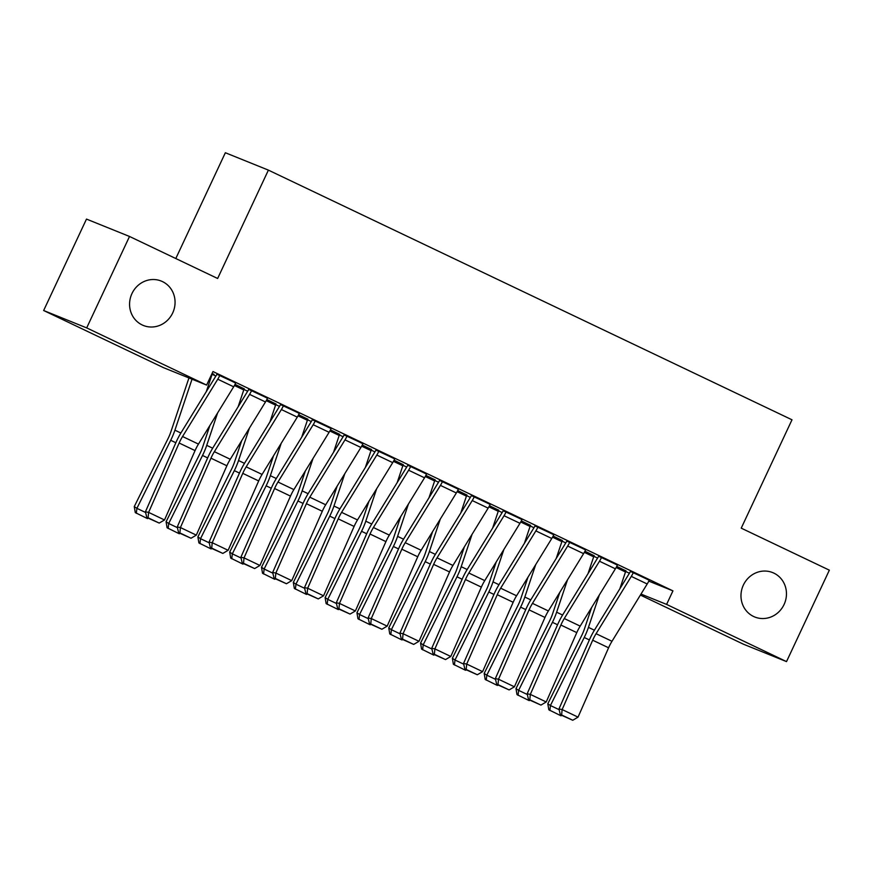 <?xml version="1.0" encoding="UTF-8"?>
<svg xmlns="http://www.w3.org/2000/svg" width="873" height="873" viewBox="0 0 873 873"><rect width="100%" height="100%" fill="white"/><g stroke="black" fill="none" stroke-linecap="round" stroke-linejoin="round"><path stroke-width="1.31" d="M172.679 312.971A23.942 22.545 -68 0 1 143.358 325.465A23.942 22.545 -68 0 1 131.965 293.557A23.942 22.545 -68 0 1 161.287 281.073A23.942 22.545 -68 0 1 172.679 312.971M784.074 604.509A23.942 22.545 -68 0 1 754.752 616.993A23.942 22.545 -68 0 1 743.36 585.096A23.942 22.545 -68 0 1 772.681 572.601A23.942 22.545 -68 0 1 784.074 604.509M212.139 374.288L215.86 376.056M243.949 389.456L247.67 391.224M275.759 404.625L279.48 406.392M307.569 419.793L311.29 421.561M339.379 434.961L343.1 436.729M371.189 450.13L374.91 451.898M402.999 465.298L406.72 467.066M434.809 480.466L438.53 482.234M466.619 495.635L470.34 497.403M498.428 510.803L502.15 512.571M530.238 525.972L533.96 527.739M562.048 541.14L565.78 542.908M593.858 556.308L597.59 558.076M625.668 571.477L629.4 573.245M163.578 367.697L43.65 310.515L86.689 327.899L206.617 385.08L163.578 367.697M86.689 327.899L129.52 236.463L86.482 219.09L43.65 310.515M175.8 258.528L225.354 152.742L268.393 170.126L791.997 419.793L741.232 528.154L829.35 570.167L786.518 661.603L743.48 644.219L640.389 595.059M244.2 388.867L235.033 384.371M267.509 398.164L248.696 389.402M307.82 419.204L298.653 414.708M331.14 428.501L312.316 419.738M371.44 449.54L362.273 445.044M394.76 458.838L375.947 450.075M435.06 479.877L425.893 475.381M458.38 489.175L439.566 480.412M498.679 510.214L489.513 505.718M521.999 519.511L503.186 510.749M562.299 540.551L553.133 536.055M585.619 549.848L566.806 541.085M625.93 570.887L616.753 566.391M649.239 580.185L630.426 571.422M648.792 581.112L672.941 590.868L212.968 371.538L206.617 385.08M617.429 565.017L598.616 556.254M594.12 555.719L584.943 551.223M553.809 534.68L534.996 525.917M530.489 525.382L521.323 520.886M490.19 504.343L471.376 495.58M466.869 495.046L457.703 490.55M426.57 474.006L407.756 465.244M403.25 464.709L394.083 460.213M362.95 443.67L344.137 434.907M339.63 434.372L330.463 429.876M299.319 413.333L280.506 404.57M276.01 404.035L266.843 399.539M235.699 382.996L216.886 374.233M212.39 373.699L214.027 374.353L212.074 373.426M672.941 590.868L666.601 604.411L786.518 661.603M129.52 236.463L217.639 278.487L268.393 170.126M641 594.077L666.601 604.411M633.329 572.601L649.206 580.25A13.095 4.387 115.5 0 1 647.199 583.982L611.995 641.284A18.704 6.264 -64.5 0 0 608.59 647.788L578.035 717.137L562.136 709.553L561.612 714.954L560.346 714.714L572.753 720.258L561.612 714.954M630.47 571.324L630.393 571.488A3.743 1.255 -64.5 0 1 629.815 572.557L594.611 629.859A28.056 9.396 115.5 0 0 589.515 639.614L558.96 708.963L562.136 709.553L592.691 640.204A18.704 6.264 -64.5 0 1 596.084 633.7L631.299 576.398A13.095 4.387 115.5 0 0 633.296 572.666M558.96 708.963L560.346 714.714M572.753 720.258L578.035 717.137M591.632 607.477L584.419 628.986A18.704 6.264 115.5 0 1 581.614 635.73L547.797 703.769L550.427 705.526L584.233 637.486A28.056 9.396 -64.5 0 0 588.446 627.371L599.325 594.96M625.974 570.789L625.941 570.855A3.743 1.255 115.5 0 0 625.494 571.968L619.841 588.795M561.775 715.402L561.001 715.795L548.811 709.782L547.797 703.769M549.87 710.48L550.427 705.526L559.135 709.673M601.519 557.432L617.397 565.082A13.095 4.387 115.5 0 1 615.389 568.814L580.185 626.116A18.704 6.264 -64.5 0 0 576.78 632.619L546.225 701.968L530.326 694.384L529.802 699.786L528.536 699.546L540.944 705.089L529.802 699.786M598.66 556.156L598.583 556.319A3.743 1.255 -64.5 0 1 598.005 557.389L562.801 614.69A28.056 9.396 115.5 0 0 557.705 624.446L527.15 693.795L530.326 694.384L560.881 625.035A18.704 6.264 -64.5 0 1 564.274 618.531L599.489 561.23A13.095 4.387 115.5 0 0 601.486 557.498M527.15 693.795L528.536 699.546M540.944 705.089L546.225 701.968M569.709 542.264L585.587 549.914A13.095 4.387 115.5 0 1 583.579 553.646L548.375 610.947A18.704 6.264 -64.5 0 0 544.97 617.451L514.415 686.8L498.516 679.227L497.992 684.618L496.726 684.377L509.134 689.921L497.992 684.618M566.85 540.987L566.773 541.151A3.743 1.255 -64.5 0 1 566.195 542.22L530.991 599.522A28.056 9.396 115.5 0 0 525.895 609.278L495.34 678.627L498.516 679.227L529.071 609.867A18.704 6.264 -64.5 0 1 532.465 603.363L567.679 546.062A13.095 4.387 115.5 0 0 569.676 542.329M495.34 678.627L496.726 684.377M509.134 689.921L514.415 686.8M559.822 592.309L552.609 613.817A18.704 6.264 115.5 0 1 549.804 620.561L515.987 688.601L518.617 690.357L552.423 622.318A28.056 9.396 -64.5 0 0 556.636 612.202L567.515 579.792M594.164 555.621L594.131 555.686A3.743 1.255 115.5 0 0 593.684 556.799L588.031 573.626M529.966 700.233L529.191 700.626L517.002 694.613L515.987 688.601M518.06 695.312L518.617 690.357L527.325 694.504M528.012 577.14L520.799 598.649A18.704 6.264 115.5 0 1 517.984 605.393L484.177 673.432L486.807 675.189L520.614 607.15A28.056 9.396 -64.5 0 0 524.826 597.034L535.706 564.624M562.354 540.452L562.321 540.518A3.743 1.255 115.5 0 0 561.874 541.631L556.221 558.458M498.156 685.065L497.381 685.458L485.192 679.445L484.177 673.432M486.25 680.143L486.807 675.189L495.515 679.336M537.899 527.096L553.777 534.745A13.095 4.387 115.5 0 1 551.769 538.477L516.565 595.779A18.704 6.264 -64.5 0 0 513.16 602.283L482.605 671.643L466.706 664.058L466.182 669.449L464.916 669.209L477.313 674.753L466.182 669.449M535.04 525.819L534.963 525.983A3.743 1.255 -64.5 0 1 534.385 527.052L499.181 584.353A28.056 9.396 115.5 0 0 494.085 594.109L463.53 663.469L466.706 664.058L497.261 594.699A18.704 6.264 -64.5 0 1 500.655 588.195L535.858 530.893A13.095 4.387 115.5 0 0 537.866 527.161M463.53 663.469L464.916 669.209M477.313 674.753L482.605 671.643M506.089 511.927L521.967 519.577A13.095 4.387 115.5 0 1 519.959 523.309L484.755 580.61A18.704 6.264 -64.5 0 0 481.35 587.114L450.795 656.474L434.896 648.89L434.372 654.281L433.106 654.041L445.503 659.584L434.372 654.281M503.23 510.65L503.154 510.814A3.743 1.255 -64.5 0 1 502.575 511.884L467.371 569.185A28.056 9.396 115.5 0 0 462.275 578.941L431.72 648.301L434.896 648.89L465.451 579.53A18.704 6.264 -64.5 0 1 468.845 573.026L504.048 515.725A13.095 4.387 115.5 0 0 506.056 511.993M431.72 648.301L433.106 654.041M445.503 659.584L450.795 656.474M496.202 561.972L488.978 583.48A18.704 6.264 115.5 0 1 486.174 590.224L452.367 658.264L454.997 660.021L488.804 591.981A28.056 9.396 -64.5 0 0 493.016 581.865L503.896 549.455M530.544 525.284L530.511 525.35A3.743 1.255 115.5 0 0 530.064 526.463L524.411 543.29M466.346 669.897L465.571 670.289L453.382 664.277L452.367 658.264M454.44 664.975L454.997 660.021L463.705 664.167M464.392 546.804L457.168 568.312A18.704 6.264 115.5 0 1 454.364 575.056L420.557 643.095L423.187 644.852L456.994 576.813A28.056 9.396 -64.5 0 0 461.206 566.697L472.086 534.287M498.734 510.116L498.701 510.181A3.743 1.255 115.5 0 0 498.254 511.294L492.601 528.121M434.536 654.728L433.761 655.121L421.572 649.108L420.557 643.095M422.619 649.807L423.187 644.852L431.884 648.999M474.279 496.759L490.157 504.408A13.095 4.387 115.5 0 1 488.149 508.141L452.945 565.442A18.704 6.264 -64.5 0 0 449.54 571.946L418.985 641.306L403.086 633.722L402.562 639.112L401.296 638.872L413.693 644.416L402.562 639.112M471.42 495.482L471.344 495.646A3.743 1.255 -64.5 0 1 470.765 496.715L435.562 554.017A28.056 9.396 115.5 0 0 430.465 563.772L399.91 633.132L403.086 633.722L433.641 564.362A18.704 6.264 -64.5 0 1 437.035 557.858L472.238 500.556A13.095 4.387 115.5 0 0 474.246 496.824M399.91 633.132L401.296 638.872M413.693 644.416L418.985 641.306M432.582 531.635L425.358 553.144A18.704 6.264 115.5 0 1 422.554 559.888L388.747 627.927L391.377 629.684L425.184 561.645A28.056 9.396 -64.5 0 0 429.396 551.529L440.276 519.119M466.924 494.947L466.891 495.013A3.743 1.255 115.5 0 0 466.433 496.126L460.791 512.953M402.726 639.56L401.951 639.953L389.762 633.94L388.747 627.927M390.809 634.638L391.377 629.684L400.074 633.831M442.469 481.59L458.347 489.24A13.095 4.387 115.5 0 1 456.339 492.972L421.135 550.274A18.704 6.264 -64.5 0 0 417.731 556.778L387.176 626.137L371.276 618.553L370.752 623.944L369.486 623.704L381.883 629.247L370.752 623.944M439.61 480.314L439.534 480.477A3.743 1.255 -64.5 0 1 438.955 481.547L403.752 538.848A28.056 9.396 115.5 0 0 398.655 548.604L368.1 617.964L371.276 618.553L401.831 549.193A18.704 6.264 -64.5 0 1 405.225 542.69L440.429 485.388A13.095 4.387 115.5 0 0 442.436 481.656M368.1 617.964L369.486 623.704M381.883 629.247L387.176 626.137M400.772 516.467L393.548 537.975A18.704 6.264 115.5 0 1 390.744 544.719L356.937 612.759L359.567 614.516L393.374 546.476A28.056 9.396 -64.5 0 0 397.586 536.36L408.455 503.95M435.114 479.779L435.081 479.844A3.743 1.255 115.5 0 0 434.623 480.958L428.981 497.785M370.916 624.391L370.141 624.784L357.952 618.771L356.937 612.759M358.999 619.47L359.567 614.516L368.264 618.662M410.659 466.422L426.537 474.072A13.095 4.387 115.5 0 1 424.529 477.804L389.325 535.105A18.704 6.264 -64.5 0 0 385.921 541.609L355.366 610.969L339.466 603.385L338.942 608.776L337.676 608.536L350.073 614.079L338.942 608.776M407.8 465.145L407.724 465.309A3.743 1.255 -64.5 0 1 407.145 466.378L371.942 523.68A28.056 9.396 115.5 0 0 366.846 533.436L336.291 602.796L339.466 603.385L370.021 534.025A18.704 6.264 -64.5 0 1 373.415 527.521L408.619 470.22A13.095 4.387 115.5 0 0 410.626 466.488M336.291 602.796L337.676 608.536M350.073 614.079L355.366 610.969M368.963 501.298L361.738 522.807A18.704 6.264 115.5 0 1 358.934 529.551L325.127 597.59L327.757 599.347L361.564 531.308A28.056 9.396 -64.5 0 0 365.776 521.192L376.645 488.793M403.293 464.611L403.271 464.676A3.743 1.255 115.5 0 0 402.813 465.789L397.171 482.616M339.106 609.223L338.331 609.616L326.142 603.603L325.127 597.59M327.189 604.312L327.757 599.347L336.454 603.494M378.849 451.254L394.727 458.903A13.095 4.387 115.5 0 1 392.719 462.635L357.504 519.937A18.704 6.264 -64.5 0 0 354.111 526.441L323.556 595.801L307.656 588.216L307.132 593.607L305.866 593.367L318.263 598.911L307.132 593.607M375.99 449.977L375.914 450.141A3.743 1.255 -64.5 0 1 375.335 451.21L340.132 508.512A28.056 9.396 115.5 0 0 335.036 518.267L304.481 587.627L307.656 588.216L338.211 518.857A18.704 6.264 -64.5 0 1 341.605 512.353L376.809 455.051A13.095 4.387 115.5 0 0 378.817 451.319M304.481 587.627L305.866 593.367M318.263 598.911L323.556 595.801M337.153 486.13L329.929 507.639A18.704 6.264 115.5 0 1 327.124 514.383L293.317 582.422L295.947 584.179L329.754 516.139A28.056 9.396 -64.5 0 0 333.966 506.024L344.835 473.624M371.483 449.442L371.462 449.508A3.743 1.255 115.5 0 0 371.003 450.621L365.361 467.448M307.296 594.055L306.521 594.448L294.332 588.435L293.317 582.422M295.38 589.144L295.947 584.179L304.644 588.326M347.039 436.085L362.917 443.735A13.095 4.387 115.5 0 1 360.909 447.467L325.694 504.769A18.704 6.264 -64.5 0 0 322.301 511.272L291.746 580.632L275.846 573.048L275.322 578.439L274.057 578.199L286.453 583.742L275.322 578.439M344.18 434.809L344.104 434.983A3.743 1.255 -64.5 0 1 343.526 436.042L308.322 493.343A28.056 9.396 115.5 0 0 303.226 503.099L272.671 572.459L275.846 573.048L306.401 503.688A18.704 6.264 -64.5 0 1 309.795 497.184L344.999 439.883A13.095 4.387 115.5 0 0 347.007 436.151M272.671 572.459L274.057 578.199M286.453 583.742L291.746 580.632M305.343 470.962L298.119 492.47A18.704 6.264 115.5 0 1 295.314 499.214L261.507 567.254L264.137 569.01L297.944 500.971A28.056 9.396 -64.5 0 0 302.156 490.855L313.025 458.456M339.673 434.274L339.652 434.339A3.743 1.255 115.5 0 0 339.193 435.452L333.551 452.279M275.486 578.886L274.711 579.279L262.522 573.266L261.507 567.254M263.57 573.976L264.137 569.01L272.834 573.157M315.229 420.917L331.107 428.567A13.095 4.387 115.5 0 1 329.099 432.299L293.885 489.6A18.704 6.264 -64.5 0 0 290.491 496.104L259.936 565.464L244.036 557.88L243.512 563.271L242.247 563.03L254.643 568.574L243.512 563.271M312.37 419.64L312.294 419.815A3.743 1.255 -64.5 0 1 311.716 420.873L276.512 478.175A28.056 9.396 115.5 0 0 271.416 487.931L240.861 557.29L244.036 557.88L274.58 488.52A18.704 6.264 -64.5 0 1 277.985 482.016L313.189 424.714A13.095 4.387 115.5 0 0 315.197 420.982M240.861 557.29L242.247 563.03M254.643 568.574L259.936 565.464M273.533 455.793L266.309 477.302A18.704 6.264 115.5 0 1 263.504 484.046L229.697 552.085L232.327 553.842L266.134 485.803A28.056 9.396 -64.5 0 0 270.346 475.687L281.215 443.288M307.863 419.105L307.831 419.171A3.743 1.255 115.5 0 0 307.383 420.284L301.742 437.111M243.676 563.718L242.901 564.111L230.712 558.098L229.697 552.085M231.76 558.807L232.327 553.842L241.024 557.989M283.419 405.749L299.297 413.398A13.095 4.387 115.5 0 1 297.289 417.13L262.075 474.432A18.704 6.264 -64.5 0 0 258.681 480.936L228.126 550.296L212.226 542.711L211.703 548.102L210.437 547.862L222.833 553.417L211.703 548.102M280.56 404.472L280.484 404.646A3.743 1.255 -64.5 0 1 279.906 405.705L244.702 463.006A28.056 9.396 115.5 0 0 239.606 472.762L209.051 542.122L212.226 542.711L242.77 473.352A18.704 6.264 -64.5 0 1 246.175 466.848L281.379 409.546A13.095 4.387 115.5 0 0 283.387 405.814M209.051 542.122L210.437 547.862M222.833 553.417L228.126 550.296M241.723 440.625L234.499 462.133A18.704 6.264 115.5 0 1 231.694 468.877L197.887 536.917L200.517 538.674L234.324 470.634A28.056 9.396 -64.5 0 0 238.536 460.518L249.405 428.119M276.054 403.937L276.021 404.003A3.743 1.255 115.5 0 0 275.573 405.116L269.932 421.943M211.866 548.55L211.091 548.942L198.902 542.93L197.887 536.917M199.95 543.639L200.517 538.674L209.214 542.82M251.61 390.58L267.487 398.23A13.095 4.387 115.5 0 1 265.479 401.962L230.265 459.263A18.704 6.264 -64.5 0 0 226.871 465.767L196.316 535.127L180.416 527.543L179.893 532.934L178.627 532.694L191.023 538.248L179.893 532.934M248.75 389.303L248.674 389.478A3.743 1.255 -64.5 0 1 248.096 390.537L212.892 447.838A28.056 9.396 115.5 0 0 207.796 457.594L177.241 526.954L180.416 527.543L210.96 458.183A18.704 6.264 -64.5 0 1 214.365 451.679L249.569 394.378A13.095 4.387 115.5 0 0 251.577 390.646M177.241 526.954L178.627 532.694M191.023 538.248L196.316 535.127M209.913 425.457L202.689 446.965A18.704 6.264 115.5 0 1 199.884 453.709L166.077 521.748L168.707 523.505L202.514 455.466A28.056 9.396 -64.5 0 0 206.726 445.35L217.595 412.951M244.244 388.769L244.211 388.834A3.743 1.255 115.5 0 0 243.763 389.947L238.122 406.774M180.056 533.381L179.271 533.774L167.092 527.761L166.077 521.748M168.14 528.471L168.707 523.505L177.405 527.652M219.8 375.412L235.677 383.061A13.095 4.387 115.5 0 1 233.669 386.794L198.455 444.095A18.704 6.264 -64.5 0 0 195.061 450.599L164.506 519.959L148.606 512.375L148.083 517.765L146.817 517.525L159.213 523.08L148.083 517.765M216.941 374.135L216.853 374.31A3.743 1.255 -64.5 0 1 216.286 375.368L181.082 432.67A28.056 9.396 115.5 0 0 175.986 442.425L145.431 511.785L148.606 512.375L179.151 443.015A18.704 6.264 -64.5 0 1 182.555 436.511L217.759 379.209A13.095 4.387 115.5 0 0 219.767 375.477M145.431 511.785L146.817 517.525M159.213 523.08L164.506 519.959M188.95 377.944L170.879 431.797A18.704 6.264 115.5 0 1 168.074 438.541L134.267 506.58L136.897 508.337L170.704 440.298A28.056 9.396 -64.5 0 0 174.916 430.182L192.027 379.188M212.434 373.6L212.401 373.666A3.743 1.255 115.5 0 0 211.953 374.779L206.312 391.606M148.246 518.213L147.461 518.606L135.282 512.593L134.267 506.58M136.33 513.302L136.897 508.337L145.595 512.484M611.995 641.284L596.084 633.7M608.59 647.788L592.691 640.204M647.199 583.982L631.299 576.398M616.72 566.457L625.941 570.855M584.233 637.486L589.373 639.931M588.446 627.371L594.404 630.208M616.152 567.515L625.494 571.968M580.185 626.116L564.274 618.531M576.78 632.619L560.881 625.035M615.389 568.814L599.489 561.23M548.375 610.947L532.465 603.363M544.97 617.451L529.071 609.867M583.579 553.646L567.679 546.062M584.91 551.289L594.131 555.686M552.423 622.318L557.563 624.762M556.636 612.202L562.594 615.039M584.343 552.347L593.684 556.799M553.1 536.12L562.321 540.518M520.614 607.15L525.753 609.594M524.826 597.034L530.773 599.871M552.533 537.179L561.874 541.631M516.565 595.779L500.655 588.195M513.16 602.283L497.261 594.699M551.769 538.477L535.858 530.893M484.755 580.61L468.845 573.026M481.35 587.114L465.451 579.53M519.959 523.309L504.048 515.725M521.29 520.952L530.511 525.35M488.804 591.981L493.943 594.426M493.016 581.865L498.963 584.703M520.723 522.01L530.064 526.463M489.48 505.783L498.701 510.181M456.994 576.813L462.133 579.257M461.206 566.697L467.153 569.534M488.913 506.842L498.254 511.294M452.945 565.442L437.035 557.858M449.54 571.946L433.641 564.362M488.149 508.141L472.238 500.556M457.67 490.615L466.891 495.013M425.184 561.645L430.324 564.089M429.396 551.529L435.343 554.366M457.103 491.674L466.433 496.126M421.135 550.274L405.225 542.69M417.731 556.778L401.831 549.193M456.339 492.972L440.429 485.388M425.86 475.447L435.081 479.844M393.374 546.476L398.514 548.921M397.586 536.36L403.533 539.198M425.282 476.505L434.623 480.958M389.325 535.105L373.415 527.521M385.921 541.609L370.021 534.025M424.529 477.804L408.619 470.22M394.05 460.278L403.271 464.676M361.564 531.308L366.704 533.752M365.776 521.192L371.723 524.029M393.472 461.337L402.813 465.789M357.504 519.937L341.605 512.353M354.111 526.441L338.211 518.857M392.719 462.635L376.809 455.051M362.24 445.11L371.462 449.508M329.754 516.139L334.894 518.584M333.966 506.024L339.913 508.861M361.662 446.168L371.003 450.621M325.694 504.769L309.795 497.184M322.301 511.272L306.401 503.688M360.909 447.467L344.999 439.883M330.431 429.942L339.652 434.339M297.944 500.971L303.084 503.415M302.156 490.855L308.104 493.692M329.852 431L339.193 435.452M293.885 489.6L277.985 482.016M290.491 496.104L274.58 488.52M329.099 432.299L313.189 424.714M298.621 414.773L307.831 419.171M266.134 485.803L271.274 488.247M270.346 475.687L276.294 478.524M298.042 415.832L307.383 420.284M262.075 474.432L246.175 466.848M258.681 480.936L242.77 473.352M297.289 417.13L281.379 409.546M266.8 399.605L276.021 404.003M234.324 470.634L239.464 473.079M238.536 460.518L244.484 463.356M266.232 400.663L275.573 405.116M230.265 459.263L214.365 451.679M226.871 465.767L210.96 458.183M265.479 401.962L249.569 394.378M234.99 384.436L244.211 388.834M202.514 455.466L207.654 457.91M206.726 445.35L212.674 448.187M234.422 385.495L243.763 389.947M198.455 444.095L182.555 436.511M195.061 450.599L179.151 443.015M233.669 386.794L217.759 379.209M170.704 440.298L175.844 442.742M174.916 430.182L180.864 433.019"/></g></svg>
